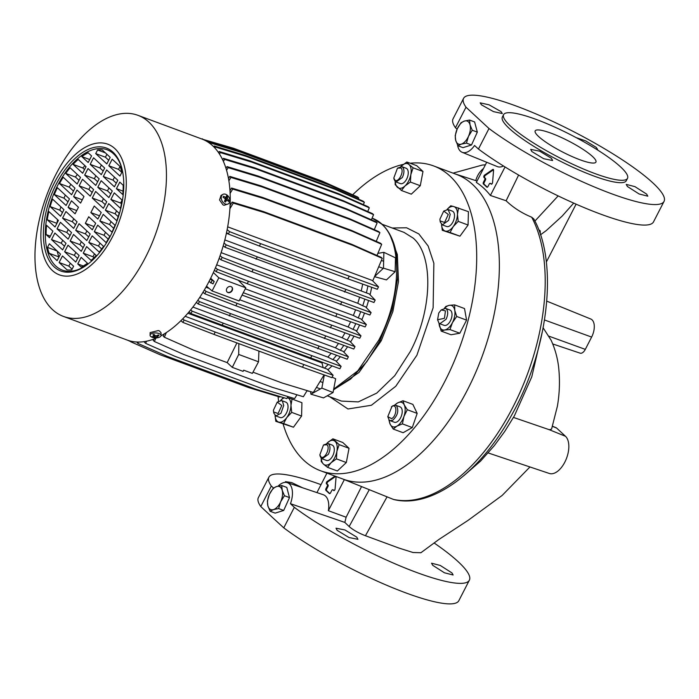 <?xml version="1.0" encoding="UTF-8"?>
<svg xmlns="http://www.w3.org/2000/svg" width="699" height="699" viewBox="0 0 699 699"><rect width="100%" height="100%" fill="white"/><g stroke="black" fill="none" stroke-linecap="round" stroke-linejoin="round"><path stroke-width="1.05" d="M284.432 495.713L280.657 501.821A12.294 6.623 -69.7 0 0 282.204 490.296A12.294 6.623 -69.7 0 0 280.57 487.317A12.294 6.623 -69.7 0 0 276.594 486.539L281.723 485.525L282.204 490.296L284.432 495.713L289.5 497.592L283.689 510.453L275.161 513.127L270.094 511.249L267.874 505.831L267.385 501.061L269.43 494.307L273.195 488.199L276.594 486.539A12.294 6.623 -69.7 0 0 269.43 494.307A12.294 6.623 -69.7 0 0 267.874 505.831A12.294 6.623 -69.7 0 0 273.492 509.588L270.094 511.249M281.723 485.525L286.791 487.404L289.5 497.592M283.689 510.453L278.621 508.575L273.492 509.588A12.294 6.623 -69.7 0 0 280.657 501.821L278.621 508.575M150.075 335.249L150.145 332.584L158.323 330.557A5.461 2.464 -178.6 0 1 158.961 330.767A5.461 2.464 -178.6 0 1 159.529 331.003L161.067 332.864L161.006 335.529A5.461 2.464 1.4 0 1 158.507 337.521A5.461 2.464 1.4 0 1 157.205 337.774A5.461 2.464 1.4 0 1 153.763 337.687A5.461 2.464 1.4 0 1 152.19 337.267A5.461 2.464 1.4 0 1 150.075 335.249A5.461 2.464 1.4 0 1 152.565 333.257A5.461 2.464 1.4 0 1 158.891 333.51A5.461 2.464 1.4 0 1 161.006 335.529M228.224 203.933L224.143 205.279A5.461 3.888 60.7 0 1 223.54 205.095A5.461 3.888 60.7 0 1 222.946 204.833L219.556 199.984L221.024 195.44L222.867 194.401A5.461 3.888 -119.3 0 1 225.672 194.296A5.461 3.888 -119.3 0 1 229.587 202.282A5.461 3.888 -119.3 0 1 228.224 203.933A5.461 3.888 -119.3 0 1 225.428 204.038A5.461 3.888 -119.3 0 1 221.513 196.052A5.461 3.888 -119.3 0 1 222.867 194.401M148.896 122.115A107.235 57.79 110.3 0 1 150.486 246.861A107.235 57.79 110.3 0 1 63.434 316.42A107.235 57.79 110.3 0 1 52.521 309.631A107.235 57.79 110.3 0 1 50.931 184.894A107.235 57.79 110.3 0 1 137.983 115.335A107.235 57.79 110.3 0 1 148.896 122.115M63.434 316.42L127.218 340.072A107.235 57.79 -69.7 0 0 156.847 337.809M160.962 335.782A107.235 57.79 -69.7 0 0 224.056 242.859A107.235 57.79 -69.7 0 0 212.679 145.768A107.235 57.79 -69.7 0 0 201.775 138.979L137.983 115.335M114.881 148.616A69.664 37.545 110.3 0 1 112.661 236.489A69.664 37.545 110.3 0 1 52.276 270.434A69.664 37.545 110.3 0 1 54.496 182.561A69.664 37.545 110.3 0 1 114.881 148.616M223.427 196.297A11.394 0.498 108.8 0 0 223.243 196.777A11.394 0.498 108.8 0 0 223.06 197.275A11.612 6.606 28.9 0 1 225.366 198.892A11.612 4.037 120.2 0 1 224.458 201.321A11.394 1.905 33.9 0 1 225.436 202.072A11.612 4.255 -44.7 0 0 226.773 199.975A11.612 5.88 18.2 0 1 228.564 201.539L228.94 200.552A11.612 8.038 -156.3 0 0 227.306 198.56A11.612 5.478 -52.9 0 0 227.533 196.506A11.394 10.004 172.5 0 0 226.563 195.755A11.612 2.822 128.3 0 1 225.899 197.468A11.612 7.313 -168 0 0 223.427 196.297L223.138 197.328M154.051 334.437A11.394 4.762 149.6 0 1 153.492 334.594A11.394 4.762 149.6 0 1 152.941 334.734A11.612 5.4 82.5 0 0 154.199 336.385A11.612 7.61 126.1 0 1 152.032 336.638A11.394 7.444 109.1 0 0 152.749 337.154A11.612 9.515 -54.9 0 0 155.23 337.128A11.612 6.894 76.8 0 0 156.995 337.643L158.105 337.346A11.612 4.482 -107.1 0 1 156.829 336.691A11.612 8.519 -64.8 0 0 159.014 335.441A11.394 2.298 -131.1 0 1 158.297 334.926A11.612 8.606 136.2 0 1 155.79 335.948A11.612 5.976 -113.3 0 1 154.051 334.437M54.111 266.852A65.566 35.334 110.3 0 1 56.208 184.143A65.566 35.334 110.3 0 1 113.037 152.199A65.566 35.334 110.3 0 1 122.29 170.128A65.566 35.334 110.3 0 1 87.253 264.633A65.566 35.334 110.3 0 1 54.111 266.852M87.759 264.257A64.203 34.601 110.3 0 1 55.806 266.057A64.203 34.601 110.3 0 1 57.851 185.078A64.203 34.601 110.3 0 1 113.509 153.789A64.203 34.601 110.3 0 1 122.43 170.748M327.84 369.806A92.207 49.69 -69.7 0 0 331.964 365.961A92.207 49.69 110.3 0 1 327.84 369.806M336.306 361.4A92.207 49.69 -69.7 0 0 340.256 356.761A92.207 49.69 110.3 0 1 336.306 361.4M343.847 352.104A92.207 49.69 -69.7 0 0 347.543 346.809A92.207 49.69 110.3 0 1 343.847 352.104M350.575 342.047A92.207 49.69 -69.7 0 0 353.965 336.202A92.207 49.69 110.3 0 1 350.575 342.047M356.569 331.291A92.207 49.69 -69.7 0 0 359.609 324.965A92.207 49.69 110.3 0 1 356.569 331.291M361.837 319.854A92.207 49.69 -69.7 0 0 364.476 313.1A92.207 49.69 110.3 0 1 361.837 319.854M366.355 307.709A92.207 49.69 -69.7 0 0 368.539 300.57A92.207 49.69 110.3 0 1 366.355 307.709M370.059 294.786A92.207 49.69 -69.7 0 0 371.685 287.28A92.207 49.69 110.3 0 1 370.059 294.786M367.901 285.935A92.207 49.69 110.3 0 1 366.398 292.881L369.238 293.929L375.18 300.098L257.302 256.865L226.214 244.868L224.021 243.007M364.747 299.224A92.207 49.69 110.3 0 1 362.746 305.804L365.516 306.835L371.099 312.628L253.221 269.386L222.133 257.398L220.098 255.668M360.684 311.754A92.207 49.69 110.3 0 1 358.264 317.958L360.99 318.971L366.355 324.537L248.468 281.295L217.389 269.307L215.484 267.691M355.808 323.62A92.207 49.69 110.3 0 1 353.03 329.421L355.73 330.417L360.981 335.87L243.296 292.706M350.164 334.856A92.207 49.69 110.3 0 1 347.071 340.203L349.762 341.199L354.996 346.634L237.118 303.392L206.03 291.404L204.353 289.98M343.733 345.463A92.207 49.69 110.3 0 1 340.361 350.295L343.069 351.3L348.39 356.822L230.504 313.58L199.425 301.584L197.834 300.247M336.446 355.407A92.207 49.69 110.3 0 1 332.846 359.644L335.599 360.667L341.112 366.39L223.234 323.148L192.146 311.151L190.652 309.893M328.146 364.607A92.207 49.69 110.3 0 1 324.388 368.111L327.211 369.159L333.1 375.267L215.213 332.025L184.134 320.037L182.727 318.849M231.019 286.59A3.416 2.805 -47.2 0 1 231.806 287.071A3.416 2.805 -47.2 0 1 231.893 291.046A3.416 2.805 -47.2 0 1 227.953 292.558A3.416 2.805 -47.2 0 1 227.166 292.077A3.416 2.805 -47.2 0 1 227.079 288.102A3.416 2.805 -47.2 0 1 231.019 286.59M227.026 291.946A3.416 2.805 132.8 0 0 227.673 292.304A3.416 2.805 132.8 0 0 231.544 290.88A3.416 2.805 132.8 0 0 231.666 286.948M224.702 200.735L226.773 199.975M224.728 198.394L225.899 197.468M227.533 196.506L225.253 198.796M225.095 199.696L227.306 198.56M225.052 199.818L225.681 200.377M227.577 200.604L228.94 200.552M156.995 337.643L156.55 335.703M155.309 335.59L155.23 337.128M153.011 336.595L152.749 337.154M154.435 334.821L154.199 336.385M156.725 335.642L156.829 336.691M259.408 246.031L260.64 243.645L378.517 286.887L377.294 289.272L347.884 278.831L259.408 246.031L228.328 234.043L226.563 232.549M224.833 239.932L366.398 292.881M223.243 245.777L224.991 247.263L226.214 244.868M375.18 300.098L373.956 302.492L224.991 247.263M221.12 252.636L357.774 303.296L362.746 305.804M219.163 258.307L220.901 259.783L222.133 257.398M371.099 312.628L369.867 315.013L251.989 271.78L220.901 259.783M216.664 264.825L353.336 315.494L358.264 317.958M366.355 324.537L365.123 326.931L335.712 316.49L247.245 283.689L216.157 271.693L214.401 270.207M216.157 271.693L217.389 269.307M210.661 278.254L214.209 281.487L210.224 279.128M214.209 281.487L212.985 283.873L209.01 281.522M239.67 299.749L342.143 337.739L347.071 340.203M205.925 287.237L209.158 288.434M202.99 292.252L204.798 293.79L206.03 291.404M354.996 346.634L353.773 349.019L235.886 305.786L204.798 293.79M199.687 297.486L335.406 347.805L340.361 350.295M196.332 302.396L198.193 303.978L199.425 301.584M348.39 356.822L347.158 359.207L198.193 303.978M192.889 307.062L327.831 357.093L332.846 359.644M188.992 311.911L190.923 313.545L192.146 311.151M341.112 366.39L339.889 368.775L190.923 313.545M185.139 316.298L324.388 368.111M166.345 332.575L164.37 337.241L163.234 336.184L164.178 333.939M307.114 390.584L303.366 396.735L272.217 387.272L183.741 354.472L154.4 341.505L155.755 338.29M154.4 341.505L153.256 340.448L153.841 339.05M296.944 394.786L294.62 398.596L263.471 389.133L174.995 356.333L145.654 343.366L146.563 341.199M145.654 343.366L144.51 342.309L144.842 341.523M288.049 396.595L286.826 398.605L255.677 389.142L167.201 356.341L137.86 343.375L138.411 342.056M137.86 343.375L136.847 342.012M280.124 396.569L279.836 397.058L248.687 387.596L160.211 354.795L130.862 341.828L131.115 341.234M130.862 341.828L129.9 340.929M130.521 341.505L127.541 340.186M351.684 194.348L321.994 181.058L233.518 148.258L202.168 139.127M202.369 138.795L203.164 139.529M239.495 151.106L204.589 140.184M358.316 199.058L358.753 198.027L357.608 196.969L328.268 184.003L239.792 151.202L208.643 141.74L208.302 142.308M208.643 141.74L209.551 143.181M358.753 198.027L329.404 185.06L240.937 152.26L209.787 142.797M363.366 204.632L364.354 202.282L363.218 201.225L333.869 188.249L245.401 155.449L214.252 145.995L213.754 146.807M364.354 202.282L335.013 189.307L246.537 156.506L215.388 147.052L214.846 147.943M367.735 211.517L369.299 207.813L368.163 206.755L338.814 193.78L250.347 160.98L219.198 151.526L218.542 152.6M219.469 153.998L220.334 152.583L219.198 151.526M369.299 207.813L339.959 194.838L251.483 162.037L220.334 152.583M371.405 219.801L373.572 214.654L372.436 213.597L343.087 200.622L254.619 167.821L223.47 158.358L222.632 159.73M223.4 161.399L224.606 159.416L223.47 158.358M373.572 214.654L344.231 201.679L255.755 168.878L224.606 159.416M374.28 229.639L377.137 222.885L375.992 221.828L346.643 208.852L258.176 176.052L227.026 166.598L225.987 168.293M226.581 170.25L228.162 167.655L227.026 166.598M377.137 222.885L347.787 209.91L259.312 177.109L228.162 167.655M376.228 241.347L379.889 232.671L378.744 231.614L349.404 218.647L260.928 185.847L229.779 176.384L228.503 178.481M228.888 180.77L230.923 177.441L229.779 176.384M379.889 232.671L350.54 219.704L262.073 186.904L230.923 177.441M376.979 255.467L381.689 244.318L380.553 243.261L351.204 230.294L262.737 197.494L231.587 188.031L229.988 190.644M230.137 193.326L232.723 189.088L231.587 188.031M381.689 244.318L352.348 231.352L263.873 198.551L232.723 189.088M263.313 211.526L264.449 212.583L352.925 245.384L382.266 258.359L381.13 257.302L351.78 244.327L263.313 211.526L232.164 202.063L230.12 205.401M229.945 208.625L233.3 203.121L232.164 202.063M349.107 276.446L347.884 278.831M378.517 286.887L372.349 280.482L227.682 226.843M226.397 233.291L228.241 233.973M227.158 229.622L229.552 231.649L228.328 234.043M229.552 231.649L260.64 243.645M361.313 290.531A89.472 48.222 -69.7 0 0 362.659 284.082M345.769 289.666L344.546 292.051M256.07 259.25L257.302 256.865M357.774 303.296A89.472 48.222 -69.7 0 0 359.557 297.381M341.689 302.186L340.465 304.581M251.989 271.78L253.221 269.386M353.336 315.494A89.472 48.222 -69.7 0 0 355.503 309.919M336.944 314.104L335.712 316.49M247.245 283.689L248.468 281.295M353.03 329.421L348.111 326.966A89.472 48.222 -69.7 0 0 350.61 321.776M245.279 288.836L348.111 326.966M214.296 270.461L215.012 270.723M206.52 286.171L212.085 290.941L218.839 277.809L213.361 272.54M238.245 280.212L245.812 287.805L218.839 277.809M212.015 280.64L210.783 283.025M342.143 337.739A89.472 48.222 -69.7 0 0 344.913 332.995M245.812 287.805L239.058 300.946L212.085 290.941M325.585 336.193L324.362 338.587M235.886 305.786L237.118 303.392M335.406 347.805A89.472 48.222 -69.7 0 0 338.395 343.567M318.98 346.381L317.748 348.766M229.281 315.965L230.504 313.58M327.831 357.093A89.472 48.222 -69.7 0 0 330.977 353.467M311.702 355.948L310.478 358.334M222.002 325.533L223.234 323.148M323.095 367.447L322.029 362.973A89.472 48.222 -69.7 0 0 322.449 362.589M187.865 313.231L322.029 362.973M303.689 364.826L302.457 367.22L331.868 377.652L333.1 375.267M180.875 320.701L182.902 322.422L184.134 320.037M182.902 322.422L213.99 334.41L215.213 332.025M213.99 334.41L302.457 367.22M236.917 342.912L227.166 362.615L193.719 350.216L164.37 337.241M252.986 372.191L282.186 383.017L313.335 392.48L324.083 374.891M227.166 362.615L232.295 367.368L243.086 371.37L243.698 370.182L252.348 373.388L258.525 361.794L238.7 354.445L238.848 343.628M323.095 182.081L321.994 181.058M233.518 148.258L234.663 149.315M240.937 152.26L239.792 151.202M328.268 184.003L329.404 185.06M246.537 156.506L245.401 155.449M333.869 188.249L335.013 189.307M214.252 145.995L215.388 147.052M339.959 194.838L338.814 193.78M250.347 160.98L251.483 162.037M344.231 201.679L343.087 200.622M254.619 167.821L255.755 168.878M347.787 209.91L346.643 208.852M258.176 176.052L259.312 177.109M350.54 219.704L349.404 218.647M260.928 185.847L262.073 186.904M352.348 231.352L351.204 230.294M262.737 197.494L263.873 198.551M352.925 245.384L351.78 244.327M382.266 258.359L372.742 280.893M233.3 203.121L264.449 212.583M62.482 255.939L73.605 266.249L71.735 269.884A62.84 33.867 110.3 0 1 67.043 269.866L59.109 262.501L62.482 255.939M81.128 257.346L87.489 263.243A62.84 33.867 110.3 0 1 81.145 267.07L77.746 263.916L81.128 257.346M64.631 251.754L68.004 245.183L79.127 255.493L75.754 262.064L64.631 251.754L74.339 255.353L77.633 258.403M86.65 246.598L96.226 255.476A62.84 33.867 110.3 0 1 91.088 260.412L83.268 253.169L86.65 246.598M70.153 241.006L73.535 234.436L84.649 244.746L81.276 251.317L70.153 241.006L79.869 244.606L83.155 247.656M92.172 235.851L103.566 246.415A62.84 33.867 110.3 0 1 99.223 252.086L88.799 242.422L92.172 235.851M86.798 240.57L75.684 230.259L79.057 223.689L90.18 233.999L86.798 240.57M106.108 242.597L94.321 231.666L97.694 225.104L109.795 236.314A62.84 33.867 110.3 0 1 106.108 242.597M85.339 223.339L88.712 216.769L95.702 223.252L92.329 229.822L85.339 223.339L94.007 226.555M112.198 159.197L120.141 166.554A62.84 33.867 110.3 0 1 121.818 172.435L119.948 176.069L108.826 165.759L112.198 159.197M116.418 188.669L119.791 182.107L123.19 185.252A62.84 33.867 110.3 0 1 122.779 194.575L116.418 188.669L123.05 191.133M106.676 169.944L117.799 180.255L114.426 186.825L103.303 176.515L106.676 169.944M110.896 199.425L114.269 192.854L122.08 200.097A62.84 33.867 110.3 0 1 120.473 208.302L110.896 199.425L120.604 203.025L122.072 200.167M101.154 180.692L112.277 191.002L108.895 197.572L97.781 187.262L101.154 180.692M105.366 210.172L108.747 203.601L119.171 213.274A62.84 33.867 110.3 0 1 116.759 220.735L105.366 210.172L115.082 213.772L116.576 210.862M106.746 201.749L103.373 208.319L92.251 198.009L95.632 191.439L106.746 201.749M115.012 225.279A62.84 33.867 110.3 0 1 111.945 232.138L99.843 220.919L103.225 214.348L115.012 225.279M94.243 206.022L101.224 212.505L97.851 219.067L90.861 212.592L94.243 206.022M57.108 260.657L49.175 253.3A62.84 33.867 110.3 0 1 47.497 247.411L49.367 243.776L60.49 254.087L57.108 260.657M52.897 231.177L49.524 237.747L46.125 234.593A62.84 33.867 110.3 0 1 46.536 225.279L52.897 231.177M62.639 249.901L51.516 239.591L54.889 233.029L66.012 243.339L62.639 249.901M58.419 220.43L55.046 226.992L47.235 219.748A62.84 33.867 110.3 0 1 48.843 211.544L58.419 220.43M68.161 239.154L57.038 228.844L60.42 222.273L71.534 232.584L68.161 239.154M63.941 209.674L60.568 216.244L50.145 206.581A62.84 33.867 110.3 0 1 52.556 199.119L63.941 209.674M62.569 218.097L65.942 211.526L77.065 221.836L73.683 228.407L62.569 218.097L72.277 221.697L73.771 218.787M54.304 194.567A62.84 33.867 110.3 0 1 57.37 187.708L69.472 198.927L66.09 205.497L54.304 194.567L64.011 198.167A62.84 33.867 -69.7 0 1 65.322 195.082M75.073 213.824L68.091 207.35L71.464 200.779L78.454 207.254L75.073 213.824M106.833 163.916L95.711 153.605L97.58 149.962A62.84 33.867 110.3 0 1 102.272 149.988L110.206 157.345L106.833 163.916M88.188 162.5L81.827 156.602A62.84 33.867 110.3 0 1 88.17 152.784L91.569 155.929L88.188 162.5M104.684 168.092L101.303 174.663L90.188 164.352L93.561 157.782L104.684 168.092M82.665 173.247L73.089 164.37A62.84 33.867 110.3 0 1 78.227 159.433L86.038 166.685L82.665 173.247M99.162 178.839L95.78 185.41L84.658 175.1L88.039 168.529L99.162 178.839M77.143 184.003L65.75 173.439A62.84 33.867 110.3 0 1 70.092 167.76L80.516 177.432L77.143 184.003M82.517 179.285L93.631 189.595L90.258 196.157L79.136 185.847L82.517 179.285M63.207 177.249L74.994 188.18L71.621 194.75L59.52 183.531A62.84 33.867 110.3 0 1 63.207 177.249M83.976 196.506L80.595 203.077L73.613 196.602L76.986 190.032L83.976 196.506M360.981 335.87L359.749 338.255L242.064 295.092M232.295 367.368L238.7 354.445M70.311 263.2L68.817 266.109L59.109 262.501M68.817 266.109L72.111 269.159M83.26 265.961L77.746 263.916M75.841 252.444L74.339 255.353M94.479 253.859L92.984 256.769L83.268 253.169M92.984 256.769L94.016 257.73M81.364 241.697L79.869 244.606M100.001 243.112L98.507 246.022L88.799 242.422M98.507 246.022L101.696 248.975M86.886 230.95L85.392 233.859L75.684 230.259M85.392 233.859L88.686 236.909M105.523 232.356L104.029 235.266L94.321 231.666M104.029 235.266L108.214 239.145M108.826 165.759L118.533 169.368L120.036 166.458M121.809 172.4L118.533 169.368M103.303 176.515L113.011 180.115L114.505 177.205M116.305 183.164L113.011 180.115M121.443 203.793L120.604 203.025M97.781 187.262L107.489 190.862L108.983 187.952M110.774 193.911L107.489 190.862M118.157 216.629L115.082 213.772M105.252 204.658L101.967 201.609L92.251 198.009M101.967 201.609L103.461 198.699M113.701 228.363L109.56 224.519L99.843 220.919M109.56 224.519L111.054 221.609M90.861 212.592L99.529 215.808M57.213 251.055A62.84 33.867 -69.7 0 0 58.891 256.9L49.175 253.3M47.497 247.411L57.152 250.993M50.337 236.157L46.125 234.593M51.516 239.591L61.224 243.2L62.718 240.29M64.518 246.249L61.224 243.2M56.925 223.348L47.235 219.748M57.589 219.652A62.84 33.867 -69.7 0 0 56.951 223.278M57.038 228.844L66.755 232.444L68.249 229.534M70.04 235.493L66.755 232.444M62.447 212.583L59.852 210.181L50.145 206.581M60.865 206.825A62.84 33.867 -69.7 0 0 59.852 210.181M75.562 224.746L72.277 221.697M67.978 201.836L64.011 198.167M68.091 207.35L76.75 210.556M106.912 154.296L105.418 157.205L95.711 153.605M97.58 149.962L105.357 152.845M105.418 157.205L108.712 160.254M89.717 159.529L81.827 156.602M90.188 164.352L99.896 167.952L103.19 171.002M101.39 165.043L99.896 167.952M85.007 165.724A62.84 33.867 -69.7 0 0 82.797 167.97L73.089 164.37M82.797 167.97L84.544 169.595M84.658 175.1L94.374 178.699L97.659 181.749M95.868 175.79L94.374 178.699M77.327 174.479A62.84 33.867 -69.7 0 0 75.457 177.039L65.75 173.439M75.457 177.039L79.022 180.342M90.346 186.537L88.852 189.446L79.136 185.847M88.852 189.446L92.137 192.505M70.817 184.3A62.84 33.867 -69.7 0 0 69.227 187.131L59.52 183.531M69.227 187.131L73.5 191.089M73.613 196.602L82.281 199.809M330.339 327.822L331.571 325.428M258.525 361.794L258.91 351.073M389.614 233.92L397.338 254.567L398.474 281.531L392.873 311.501L381.235 340.78L379.959 340.57L366.748 361.767L350.688 378.998L333.58 389.745M443.725 211.072L448.033 209.525L450.208 214.392L448.601 220.386L442.336 224.895L440.344 222.142L440.073 220.919L444.608 222.457L448.286 214.462L443.725 211.072L439.916 219.163L440.073 220.919M441.226 309.919L438.754 313.021L437.574 319.766L444.459 318.307L445.438 310.872L441.226 309.919L445.534 308.373L446.364 308.897C448.225 311.238 448.138 314.69 446.102 319.233L439.837 323.742L438.998 323.226L441.183 331.099L444.66 329.998L449.964 329.57L452.419 322.685L456.7 316.472L454.761 310.347L454.647 304.895L449.343 305.323L445.866 306.424L444.398 308.233M391.423 406.818L393.074 405.647L395.739 405.271L396.569 405.787C398.98 410.759 397.687 415.59 392.698 420.265L390.033 420.641L389.203 420.125L387.779 416.665L391.65 418.649C397.023 416.027 397.39 403.043 391.964 406.469L387.779 416.665M323.497 445.001L327.814 443.454L328.644 443.979C330.505 446.329 330.417 449.772 328.381 454.315L322.108 458.824L321.278 458.308L320.125 456.063L319.845 454.848L320.815 456.709C324.275 460.501 330.828 447.823 326.949 444.765L323.497 445.001L319.845 454.848M277.232 402.108L281.548 400.562L282.379 401.077L283.724 405.42L280.954 413.292L275.852 415.931L273.859 413.17L273.589 411.947L278.106 413.502L281.802 405.49L277.232 402.108L273.431 410.199L273.589 411.947M397.46 168.179L401.768 166.633L402.598 167.157C404.459 169.516 404.372 172.959 402.344 177.494L396.071 182.002L395.232 181.487L394.079 179.25L393.808 178.027L394.769 179.888C398.273 183.68 404.773 170.949 400.911 167.943L397.46 168.179L393.808 178.027M410.173 163.243A162.561 87.602 110.3 0 1 433.555 165.908A162.561 87.602 110.3 0 1 450.086 176.2A162.561 87.602 110.3 0 1 452.498 365.297A162.561 87.602 110.3 0 1 320.535 470.75A162.561 87.602 110.3 0 1 304.004 460.458A162.561 87.602 110.3 0 1 283.139 424.057M320.535 470.75L343.192 479.147A162.561 87.602 -69.7 0 0 475.154 373.703A162.561 87.602 -69.7 0 0 472.751 184.606A162.561 87.602 -69.7 0 0 456.211 174.313L433.555 165.908M442.292 230.303L445.272 231.072A12.975 6.99 -69.7 0 1 441.558 224.431L442.292 230.303L459.951 236.183L450.077 232.522L453.223 226.598A12.975 6.99 -69.7 0 0 454.918 223.837A12.975 6.99 -69.7 0 0 457.452 214.34A12.975 6.99 -69.7 0 0 455.329 207.463A12.975 6.99 -69.7 0 0 453.73 206.555L450.75 205.786L447.089 209.377M459.951 236.183L468.077 225.026L468.409 211.657L453.73 206.555A12.975 6.99 -69.7 0 0 447.133 209.377M450.077 232.522L445.272 231.072A12.975 6.99 -69.7 0 0 453.223 226.598L458.203 221.365L457.452 214.34L458.535 207.996M439.059 323.279A12.975 6.99 -69.7 0 0 439.243 324.974A12.975 6.99 -69.7 0 0 444.66 329.998A12.975 6.99 -69.7 0 0 452.419 322.685A12.975 6.99 -69.7 0 0 454.761 310.347A12.975 6.99 -69.7 0 0 452.83 306.311A12.975 6.99 -69.7 0 0 449.343 305.323A12.975 6.99 -69.7 0 0 444.634 308.224M388.932 420.055L390.164 424.214L393.231 429.055L403.105 432.716L412.288 427.552L417.172 413.397L407.299 409.736L404.24 404.896A12.975 6.99 -69.7 0 0 403.035 403.209A12.975 6.99 -69.7 0 0 397.495 402.982L394.559 405.14M393.231 429.055L396.91 426.128A12.975 6.99 -69.7 0 0 402.624 419.575A12.975 6.99 -69.7 0 0 403.943 416.473A12.975 6.99 -69.7 0 0 404.24 404.896L403 400.737L397.495 402.982A12.975 6.99 -69.7 0 0 394.839 405.123M412.288 427.552L402.414 423.891L403.943 416.473L407.299 409.736M349.028 448.295L346.32 462.537L337.364 470.986L327.49 467.325L331.055 462.764A12.975 6.99 -69.7 0 0 334.69 457.766A12.975 6.99 -69.7 0 0 336.883 451.414L339.155 444.634L332.899 438.832L342.772 442.493L349.028 448.295L339.155 444.634M346.32 462.537L336.446 458.876L336.883 451.414A12.975 6.99 -69.7 0 0 335.109 441.392A12.975 6.99 -69.7 0 0 327.499 442.72L326.905 443.306A12.975 6.99 -69.7 0 1 327.499 442.72L332.899 438.832M275.808 421.34L278.779 422.109A12.975 6.99 -69.7 0 1 275.074 415.459L275.808 421.34L293.466 427.211L283.593 423.55L286.739 417.635A12.975 6.99 -69.7 0 0 288.434 414.865A12.975 6.99 -69.7 0 0 290.967 405.376L292.051 399.033L301.924 402.694L301.584 416.054L291.71 412.393L290.967 405.376A12.975 6.99 -69.7 0 0 288.844 398.5A12.975 6.99 -69.7 0 0 287.411 397.635M283.593 423.55L278.779 422.109A12.975 6.99 -69.7 0 0 286.739 417.635L291.71 412.393M292.051 399.033L287.245 397.582M442.336 224.895L446.652 226.502A8.196 4.421 -69.7 0 0 452.917 221.985A8.196 4.421 -69.7 0 0 452.349 211.133L448.033 209.525M439.837 323.742L444.153 325.35A8.196 4.421 -69.7 0 0 450.803 320.028A8.196 4.421 -69.7 0 0 450.68 310.496A8.196 4.421 -69.7 0 0 449.85 309.972L445.534 308.373M390.033 420.641L394.35 422.24A8.196 4.421 -69.7 0 0 401.008 416.927A8.196 4.421 -69.7 0 0 400.885 407.386A8.196 4.421 -69.7 0 0 400.055 406.87L395.739 405.271M322.108 458.824L326.424 460.423A8.196 4.421 -69.7 0 0 332.698 455.914A8.196 4.421 -69.7 0 0 332.13 445.053L327.814 443.454M275.878 415.94L280.159 417.53A8.196 4.421 -69.7 0 0 286.817 412.218A8.196 4.421 -69.7 0 0 286.695 402.676A8.196 4.421 -69.7 0 0 285.865 402.161L281.548 400.562M396.071 182.002L400.387 183.601A8.196 4.421 -69.7 0 0 406.652 179.093A8.196 4.421 -69.7 0 0 406.084 168.232L401.768 166.633M374.577 276.551L383.471 268.171L383.873 252.33L395.485 257.835L395.136 271.728L386.46 279.906L374.463 276.664M332.121 377.163L335.66 378.744L333.047 392.532L323.497 397.906L310.95 394.21L321.837 388.094L324.327 374.979M278.56 401.13A162.561 87.602 110.3 0 1 278.08 396.525M352.689 194.794A162.561 87.602 110.3 0 1 403.201 164.422M441.183 331.099L451.056 334.76L459.837 333.231L466.574 320.133L464.52 308.556L454.647 304.895M417.172 413.397L412.873 404.398L403 400.737M293.466 427.211L301.584 416.054M395.171 181.417L395.188 184.702L401.444 190.504L411.318 194.165L420.282 185.716L422.982 171.473L416.726 165.672L406.853 162.011L400.859 166.484A12.975 6.99 -69.7 0 1 401.462 165.899A12.975 6.99 -69.7 0 1 409.064 164.571L406.853 162.011M468.077 225.026L458.203 221.365M466.574 320.133L456.7 316.472M459.837 333.231L449.964 329.57M389.256 420.169A12.975 6.99 -69.7 0 0 390.164 424.214A12.975 6.99 -69.7 0 0 396.91 426.128L402.414 423.891M321.208 458.238L321.234 461.523L323.445 464.084A12.975 6.99 -69.7 0 0 331.055 462.764L336.446 458.876M321.33 458.361A12.975 6.99 -69.7 0 0 323.445 464.084L327.49 467.325M283.418 397.565L280.605 400.413M422.982 171.473L413.109 167.812L409.064 164.571A12.975 6.99 -69.7 0 1 410.846 174.593L413.109 167.812M420.282 185.716L410.409 182.055L410.846 174.593A12.975 6.99 -69.7 0 1 405.009 185.943L410.409 182.055M401.444 190.504L405.009 185.943A12.975 6.99 -69.7 0 1 397.408 187.262A12.975 6.99 -69.7 0 1 395.293 181.539M284.248 397.818A12.975 6.99 -69.7 0 0 280.649 400.405M438.998 323.226L437.574 319.766M310.496 391.615L310.95 394.21M333.047 392.532L321.837 388.094M383.873 252.33L377.862 253.379M395.136 271.728L383.471 268.171M472.253 130.241L468.479 136.357A12.294 6.623 -69.7 0 0 470.034 124.833A12.294 6.623 -69.7 0 0 468.391 121.844A12.294 6.623 -69.7 0 0 464.416 121.067L469.545 120.053L470.034 124.833L472.253 130.241L477.321 132.12L471.51 144.981L462.991 147.655L457.924 145.776L455.704 140.368L455.215 135.589L457.251 128.834L461.025 122.727L464.416 121.067A12.294 6.623 -69.7 0 0 457.251 128.834A12.294 6.623 -69.7 0 0 455.704 140.368A12.294 6.623 -69.7 0 0 461.314 144.125L457.924 145.776M469.545 120.053L474.612 121.932L477.321 132.12M471.51 144.981L466.443 143.103L461.314 144.125A12.294 6.623 -69.7 0 0 468.479 136.357L466.443 143.103M493.354 169.499A1.363 0.734 -69.7 0 0 493.214 169.411A1.363 0.734 -69.7 0 0 492.699 169.516L484.573 175.108A1.363 0.734 -69.7 0 0 483.839 176.305A1.363 0.734 -69.7 0 0 483.996 177.476L484.713 178.131A1.363 0.734 110.3 0 1 484.669 179.853L483.437 182.247A1.363 0.734 -69.7 0 0 483.393 183.968L486.819 187.14A1.363 0.734 -69.7 0 0 486.958 187.227A1.363 0.734 -69.7 0 0 487.998 186.476L489.23 184.082A1.363 0.734 110.3 0 1 490.27 183.33A1.363 0.734 110.3 0 1 490.41 183.418L491.126 184.082A1.363 0.734 -69.7 0 0 491.257 184.16A1.363 0.734 -69.7 0 0 492.568 182.518L493.573 170.329A1.363 0.734 -69.7 0 0 493.354 169.499M493.52 169.761A1.363 0.734 -69.7 0 0 493.459 169.796L485.324 175.388A1.363 0.734 -69.7 0 0 484.59 176.585A1.363 0.734 -69.7 0 0 484.756 177.756L485.464 178.411A1.363 0.734 110.3 0 1 485.421 180.132L484.189 182.526A1.363 0.734 -69.7 0 0 484.145 184.248L487.334 187.192M538.58 136.497A34.155 6.265 27.2 0 0 571.494 156.296A34.155 6.265 27.2 0 0 595.924 162.107A34.155 6.265 27.2 0 0 592.525 156.497A34.155 6.265 27.2 0 0 559.602 136.689A34.155 6.265 27.2 0 0 535.172 130.888A34.155 6.265 27.2 0 0 538.58 136.497M481.436 104.806L493.459 111.613L502.328 113.544L501.061 111.613L489.038 104.815L480.178 102.858L481.436 104.806M531.843 151.534L543.673 158.717L552.612 160.517L551.467 158.341L539.645 151.159L530.681 149.385L531.843 151.534M627.405 186.502L639.087 193.964L647.816 196.183L646.627 194.095L634.945 186.642L626.225 184.396L627.405 186.502M596.806 149.507L597.514 149.254L596.221 147.367L585.631 140.883L576.212 137.651M451.938 572.909L453.135 574.997L444.407 572.778L432.725 565.308L431.545 563.202L440.256 565.447L451.938 572.909M356.778 537.155L357.932 539.322L348.993 537.522L337.154 530.349L336.001 528.199L344.957 529.964L356.778 537.155M457.565 145.086A18.716 10.083 -69.7 0 0 460.388 151.159A18.716 10.083 -69.7 0 0 462.135 152.286A18.716 10.083 -69.7 0 0 474.551 145.488L478.448 149.044L488.994 128.52L466.006 107.209A112.696 20.673 -152.8 0 1 463.577 98.358A112.696 20.673 -152.8 0 1 544.198 117.511A112.696 20.673 -152.8 0 1 652.822 182.867A112.696 20.673 -152.8 0 1 664.05 201.382A112.696 20.673 -152.8 0 1 595.443 187.411A112.696 20.673 -152.8 0 1 488.994 128.52M503.481 165.995A19.895 10.721 110.3 0 1 497.321 166.589L462.135 152.286M434.079 542.957A112.696 20.673 -152.8 0 1 469.37 580.187A112.696 20.673 -152.8 0 1 400.754 566.216A112.696 20.673 -152.8 0 1 294.314 507.334L290.461 503.699A18.716 10.083 -69.7 0 0 289.386 483.9A18.716 10.083 -69.7 0 0 287.324 482.659A18.716 10.083 -69.7 0 0 278.071 486.146M287.324 482.659L323.331 494.752A19.895 10.721 110.3 0 1 325.516 496.072A19.895 10.721 110.3 0 1 328.373 510.698L346.119 517.234L361.322 487.028M627.51 178.341L626.287 180.726A69.664 12.783 -152.8 0 1 576.448 168.887A69.664 12.783 -152.8 0 1 509.3 128.485A69.664 12.783 -152.8 0 1 502.363 117.039L503.586 114.653A69.664 12.783 -152.8 0 1 553.425 126.493A69.664 12.783 -152.8 0 1 620.572 166.895A69.664 12.783 -152.8 0 1 627.51 178.341A69.664 12.783 -152.8 0 1 577.68 166.493A69.664 12.783 -152.8 0 1 510.523 126.091A69.664 12.783 -152.8 0 1 503.586 114.653M273.492 487.989L271.326 486.023L260.779 506.539L272.234 517.269L283.768 527.85L294.314 507.334M260.779 506.539A112.696 20.673 -152.8 0 1 258.35 497.679L268.897 477.164A112.696 20.673 -152.8 0 1 321.016 484.66M454.367 173.667A162.552 87.602 110.3 0 1 472.742 184.606A162.552 87.602 110.3 0 1 474.429 375.354A162.552 87.602 110.3 0 1 341.374 478.431M342.283 478.806L393.677 499.514C432.288 508.951 480.964 472.008 512.376 413.756C548.549 348.95 558.58 263.06 533.8 218.936L531.686 217.206C521.681 213.046 513.162 207.568 506.12 200.762L490.383 195.458A163.033 87.864 -69.7 0 0 483.752 188.188A163.033 87.864 -69.7 0 0 476.334 182.439L486.705 162.264M552.734 343.96L580.135 353.161A6.833 3.678 -69.7 0 0 585.308 349.378L591.625 337.075A13.657 7.366 -69.7 0 0 592.062 319.845A13.657 7.366 -69.7 0 0 590.786 319.024L546.775 301.129M664.05 201.382L653.504 221.898A112.696 20.673 -152.8 0 1 584.897 207.926A112.696 20.673 -152.8 0 1 478.448 149.044M483.516 168.476A21.337 17.868 99.1 0 0 476.264 179.005L475.722 180.595M538.676 229.648L540.196 230.81L540.301 234.165M534.901 221.076L558.151 195.903M466.006 107.209L455.46 127.725L457.067 129.245M455.46 127.725A112.696 20.673 -152.8 0 1 453.039 118.874L463.577 98.358M513.485 417.434L549.353 429.736L551.572 429.107L557.383 406.259C559.646 393.153 560.039 379.915 558.553 366.538C557.4 357.39 554.927 348.635 551.153 340.291L543.149 327.84M387.08 496.806L365.446 535.722L398.745 547.999L413.013 552.507L420.912 552.734L438.841 539.506L468.033 520.397L502.153 495.434L529.956 466.958M506.12 200.762L518.614 175.056M285.62 482.371L285.498 481.663L291.701 482.59L302.615 487.797M365.446 535.722C358.622 533.101 353.187 530.034 349.142 526.53L369.098 490.034M290.461 503.699L344.834 522.424L349.142 526.53M271.326 486.023A112.696 20.673 -152.8 0 1 268.897 477.164M344.834 522.424L346.119 517.234M469.37 580.187L458.824 600.712A112.696 20.673 -152.8 0 1 390.208 586.732A112.696 20.673 -152.8 0 1 283.768 527.85M488.199 452.943L549.327 473.468A20.489 11.044 -69.7 0 0 565.858 459.959A20.489 11.044 -69.7 0 0 565.482 436.281L556.605 428.041A6.055 3.259 -69.7 0 0 556.037 427.683L552.577 426.268M576.09 204.16L546.321 262.073M326.94 473.127L316.935 492.603M328.373 510.698L344.319 479.663M334.978 476.106L327.097 481.524A1.363 0.734 -69.7 0 0 326.363 482.721A1.363 0.734 -69.7 0 0 326.52 483.891L327.237 484.547A1.363 0.734 110.3 0 1 327.193 486.268L325.961 488.662A1.363 0.734 -69.7 0 0 325.917 490.383L329.343 493.555A1.363 0.734 -69.7 0 0 329.482 493.643A1.363 0.734 -69.7 0 0 330.522 492.891L331.754 490.497A1.363 0.734 110.3 0 1 332.794 489.746A1.363 0.734 110.3 0 1 332.934 489.833L333.65 490.488A1.363 0.734 -69.7 0 0 333.781 490.576A1.363 0.734 -69.7 0 0 335.092 488.933L336.097 476.744A1.363 0.734 -69.7 0 0 336.105 476.517M490.383 195.458L505.036 166.956M490.864 183.584A1.363 0.734 110.3 0 1 491.03 183.61A1.363 0.734 110.3 0 1 491.17 183.697L491.642 184.134M333.388 489.999A1.363 0.734 110.3 0 1 333.554 490.025A1.363 0.734 110.3 0 1 333.694 490.113L334.166 490.549M335.73 476.386L327.848 481.803A1.363 0.734 -69.7 0 0 327.115 483A1.363 0.734 -69.7 0 0 327.281 484.171L327.988 484.826A1.363 0.734 110.3 0 1 327.945 486.548L326.713 488.942A1.363 0.734 -69.7 0 0 326.669 490.663L329.858 493.608M327.219 395.809L341.453 401.086L358.29 401.908L376.752 393.1L394.769 375.651L410.287 351.553C432.41 309.998 433.782 255.589 413.153 238.071L404.005 232.374L382.021 224.222M329.683 396.726L347.98 408.985L371.387 405.263L395.774 386.259L416.884 355.267L433.135 307.787L433.861 263.235L428.155 246.031L418.841 233.929L406.582 227.778L392.235 228.005M397.548 278.683L392.025 309.945L379.959 340.57L378.683 340.352C401.357 297.765 402.764 242.011 381.628 224.047L372.244 218.21C390.828 224.982 399.662 250.53 397.548 278.683M307.036 390.715L308.355 391.204M333.694 389.142L357.801 370.828L378.683 340.352M381.235 340.78L359.033 372.445L333.545 389.893M493.459 169.796L492.699 169.516M544.512 319.976L591.625 337.075M531.686 217.206A164.527 88.668 110.3 0 1 515.364 402.274A164.527 88.668 110.3 0 1 393.048 499.313M549.038 336.21L585.308 349.378M549.353 429.736L565.482 436.281M552.533 426.39L556.605 428.041M491.17 183.697L490.41 183.418M484.145 184.248L483.393 183.968M484.189 182.526L483.437 182.247M485.421 180.132L484.669 179.853M485.464 178.411L484.713 178.131M484.756 177.756L483.996 177.476M485.324 175.388L484.573 175.108M333.694 490.113L332.934 489.833M326.669 490.663L325.917 490.383M326.713 488.942L325.961 488.662M327.945 486.548L327.193 486.268M327.988 484.826L327.237 484.547M327.281 484.171L326.52 483.891M327.848 481.803L327.097 481.524M378.718 266.747L383.218 268.416M316.42 387.429L320.404 388.906M153.763 337.687A11.612 11.612 0 0 0 157.205 337.774M381.383 260.447L383.646 261.286M320.055 381.488L322.894 382.545M455.302 173.972L477.059 181.032M540.51 234.785L546.225 230.609L562.179 216.078L573.696 203.103M463.682 475.818L480.519 461.157L494.35 445.595L504.757 431.405L514.403 415.8L531.782 376.813L542.826 329.5M485.403 164.798L482.266 165.069L453.048 173.142M491.03 183.61L490.27 183.33M333.554 490.025L332.794 489.746"/></g></svg>
